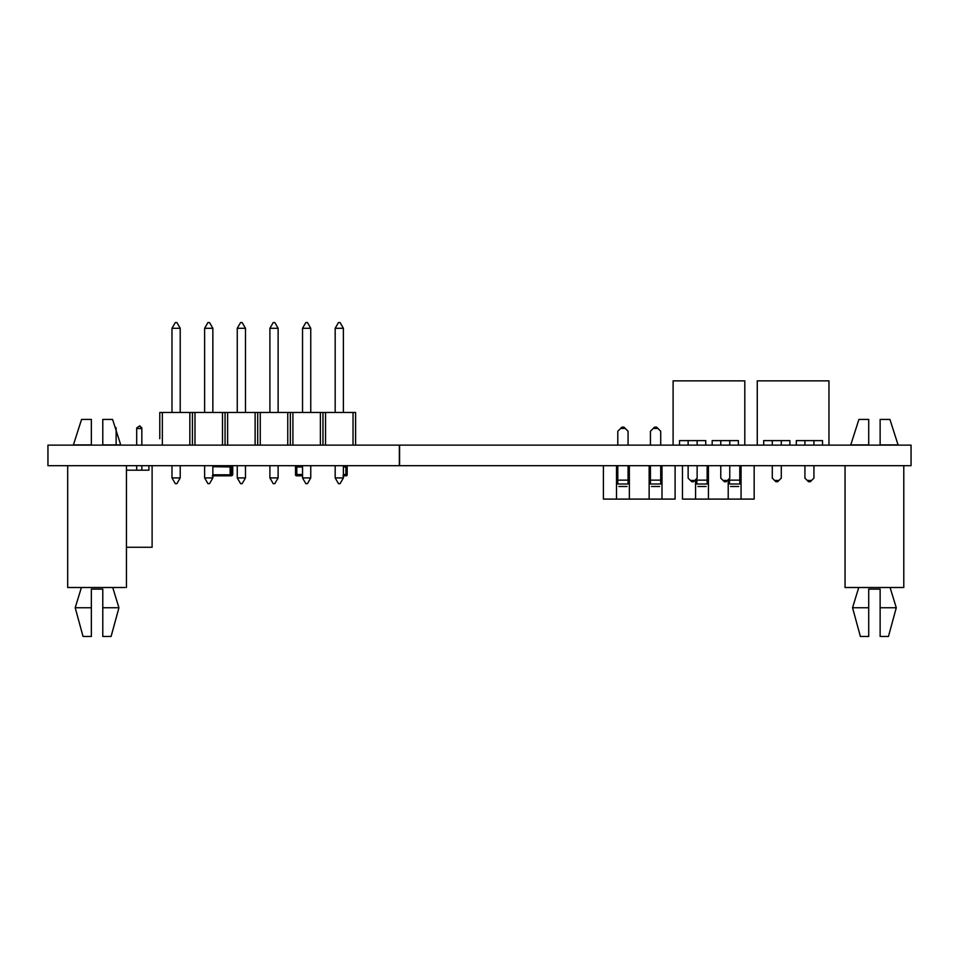 <?xml version="1.0" encoding="UTF-8"?>
<svg xmlns="http://www.w3.org/2000/svg" width="959" height="959" viewBox="0 0 959 959"><rect width="100%" height="100%" fill="white"/><g stroke="black" fill="none" stroke-linecap="round" stroke-linejoin="round"><path stroke-width="1.44" d="M399.352 465.69L399.352 445.12L47.95 445.12L47.95 465.69L911.05 465.69L911.05 445.12L399.567 445.12L399.567 465.69M116.135 428.529L116.135 445.12L116.135 427.918L114.888 426.671L116.135 427.918L114.888 426.671L116.135 427.918L116.135 445.12L116.135 428.529L115.488 428.529M136.693 428.529L141.836 428.529L141.836 445.12L141.836 427.918L141.836 445.12L141.836 427.918L139.774 425.856L141.836 427.918L139.774 425.856L136.693 427.918L136.693 445.12M141.836 465.69L141.836 470.186L141.836 465.69M136.693 465.69L136.693 470.186M141.836 428.529L139.774 425.856M126.444 547.277L152.109 547.277L152.109 465.69M148.909 465.69L148.909 470.186L126.444 470.186M888.454 636.464L896.281 607.742L890.084 587.507L896.281 607.742L888.454 636.464L880.134 636.464L880.134 607.742L896.281 607.742M880.134 607.742L880.134 589.138L880.134 607.742L880.134 589.138L868.71 589.138L868.71 636.464L860.379 636.464L852.551 607.742L868.71 607.742M858.916 419.431L850.753 444.892L868.71 444.892L868.71 419.431L858.916 419.431L868.71 419.431L858.916 419.431L850.753 444.892M845.047 465.69L845.047 587.507L846.485 587.507M902.347 587.507L903.786 587.507L903.786 465.69M102.781 636.464L111.1 636.464L118.94 607.742L102.781 607.742L102.781 589.138L102.781 636.464M118.94 607.742L112.73 587.507L118.94 607.742L111.1 636.464M91.357 607.742L91.357 636.464L83.037 636.464L75.21 607.742L91.357 607.742L91.357 589.138L102.781 589.138L102.781 607.742M81.407 587.507L75.21 607.742L81.407 587.507M125.006 587.507L67.693 587.507L67.693 465.69M126.444 587.507L126.444 465.69M81.563 419.431L91.357 419.431L81.563 419.431L73.411 444.892L91.357 444.892L91.357 419.431L81.563 419.431L73.411 444.892M102.781 419.431L112.575 419.431L102.781 419.431L102.781 444.892L120.726 444.892L112.575 419.431M858.749 587.507L852.551 607.742M880.134 419.431L889.916 419.431L880.134 419.431L880.134 444.892L898.08 444.892L889.916 419.431M845.047 587.507L903.786 587.507M880.134 589.138L868.71 589.138M298.189 475.808L299.4 475.808M301.402 475.808L302.696 475.844M300.311 475.808L301.402 475.844M299.4 475.844L300.311 475.844M302.529 474.525L296.81 474.525L296.535 475.808L302.529 475.808M296.535 475.808A1.007 1.007 90 0 1 295.516 474.801L296.81 474.525L296.81 466.973L295.516 466.697A1.007 1.007 90 0 1 296.535 465.69L296.81 466.973L302.529 466.973M295.516 466.697L295.516 474.801L295.516 466.697M67.693 587.507L69.132 587.507M102.781 589.138L91.357 589.138M811.614 480.447L810.331 481.73L808.533 481.73L807.238 480.447L811.614 480.447L813.927 478.133L813.927 465.69M813.927 445.12L813.927 440.613M807.238 480.447L804.925 478.133L804.925 465.69M804.925 445.12L804.925 440.613M778.972 480.447L777.689 481.73L775.891 481.73L774.608 480.447L778.972 480.447L781.285 478.133L781.285 465.69M781.285 445.12L781.285 440.613M774.608 480.447L772.295 478.133L772.295 465.69M772.295 445.12L772.295 440.613M763.688 440.613L763.688 445.12L763.688 440.613L789.892 440.613L789.892 445.12L789.892 440.613M796.318 440.613L796.318 445.12L796.318 440.613L822.534 440.613L822.534 445.12L822.534 440.613M802.575 380.867L816.277 380.867M769.933 380.867L783.647 380.867M828.96 445.12L828.96 380.867L757.262 380.867L757.262 445.12M727.449 480.447L726.167 481.73L724.369 481.73L723.086 480.447L727.449 480.447L729.763 478.133L729.763 465.69M729.763 445.12L729.763 440.613M723.086 480.447L720.772 478.133L720.772 465.69M720.772 445.12L720.772 440.613M694.819 480.447L693.537 481.73L691.739 481.73L690.444 480.447L694.819 480.447L697.133 478.133L697.133 465.69M697.133 445.12L697.133 440.613M690.444 480.447L688.13 478.133L688.13 465.69M688.13 445.12L688.13 440.613M679.523 440.613L679.523 445.12L679.523 440.613L705.74 440.613L705.74 445.12L705.74 440.613M712.165 440.613L712.165 445.12L712.165 440.613L738.37 440.613L738.37 445.12L738.37 440.613M718.411 380.867L732.125 380.867M685.781 380.867L699.483 380.867M744.795 445.12L744.795 380.867L673.098 380.867L673.098 445.12M237.257 328.29L237.257 412.478L237.257 328.29L240.589 322.536L242.159 322.536L245.48 328.29L237.257 328.29L240.589 322.536L242.159 322.536M237.257 477.906L240.589 483.66L237.257 477.906L237.257 465.69L237.257 477.906L245.48 477.906L242.159 483.66L240.589 483.66M245.48 477.906L245.48 465.69M245.48 412.478L245.48 328.29M269.899 328.29L269.899 412.478L269.899 328.29L273.219 322.536L274.801 322.536L278.122 328.29L269.899 328.29L273.219 322.536L274.801 322.536M269.899 477.906L273.219 483.66L269.899 477.906L269.899 465.69L269.899 477.906L278.122 477.906L274.801 483.66L273.219 483.66M278.122 477.906L278.122 465.69M278.122 412.478L278.122 328.29M204.627 328.29L204.627 412.478L204.627 328.29L207.947 322.536L209.53 322.536L212.85 328.29L204.627 328.29L207.947 322.536L209.53 322.536M204.627 477.906L207.947 483.66L204.627 477.906L204.627 465.69L204.627 477.906L212.85 477.906L209.53 483.66L207.947 483.66M302.529 328.29L302.529 412.478L302.529 328.29L305.861 322.536L307.431 322.536L310.752 328.29L302.529 328.29L305.861 322.536L307.431 322.536M302.529 477.906L305.861 483.66L302.529 477.906L302.529 465.69L302.529 477.906L310.752 477.906L307.431 483.66L305.861 483.66M171.985 328.29L171.985 412.478L171.985 328.29L175.317 322.536L176.888 322.536L180.208 328.29L171.985 328.29L175.317 322.536L176.888 322.536M171.985 477.906L175.317 483.66L171.985 477.906L171.985 465.69L171.985 477.906L180.208 477.906L176.888 483.66L175.317 483.66M335.171 328.29L335.171 412.478L335.171 328.29L338.491 322.536L340.073 322.536L343.394 328.29L335.171 328.29L338.491 322.536L340.073 322.536M335.171 477.906L338.491 483.66L335.171 477.906L335.171 465.69L335.171 477.906L343.394 477.906L340.073 483.66L338.491 483.66M212.85 477.906L212.85 465.69L230.148 465.69L230.148 466.697L230.148 465.69L212.85 465.69M212.85 412.478L212.85 328.29M310.752 477.906L310.752 465.69M310.752 412.478L310.752 328.29M180.208 477.906L180.208 465.69M180.208 412.478L180.208 328.29M343.394 477.906L343.394 465.69M343.394 412.478L343.394 328.29M159.781 438.695L159.781 412.478L162.359 412.478L162.359 445.12M355.597 445.12L355.597 412.478L162.359 412.478M325.533 412.478L325.533 445.12M353.032 445.12L353.032 412.478M322.967 445.12L322.967 412.478M292.903 412.478L292.903 445.12M320.39 445.12L320.39 412.478M290.325 445.12L290.325 412.478M194.989 412.478L194.989 445.12M222.488 445.12L222.488 412.478M192.423 445.12L192.423 412.478M225.053 445.12L225.053 412.478M227.631 412.478L227.631 445.12M255.118 445.12L255.118 412.478M257.695 445.12L257.695 412.478M260.261 412.478L260.261 445.12M287.76 445.12L287.76 412.478M189.846 445.12L189.846 412.478M729.499 478.397L729.499 483.995L739.785 483.995L739.785 480.783M739.785 465.69L739.785 480.147L729.499 480.147M696.869 478.397L696.869 483.995L707.143 483.995L707.143 480.783M707.143 465.69L707.143 480.147L696.869 480.147M754.17 465.69L754.17 499.1L741.067 499.1L741.067 465.69M741.067 499.1L728.217 499.1L728.217 479.68L728.217 499.1L708.425 499.1L708.425 465.69M708.425 499.1L695.575 499.1L695.575 479.68L695.575 499.1L682.472 499.1L682.472 465.69M738.754 486.501L730.53 486.501M706.112 486.501L697.888 486.501M660.715 445.12L660.715 431.25L657.886 428.433L653.259 428.433L650.43 431.25L650.43 445.12M650.43 465.69L650.43 483.995L660.715 483.995L660.715 480.783M660.715 465.69L660.715 480.147L650.43 480.147M653.259 428.433L654.541 427.139L656.603 427.139L657.886 428.433M628.073 445.12L628.073 431.25L625.244 428.433L620.629 428.433L617.8 431.25L617.8 445.12M617.8 465.69L617.8 483.995L628.073 483.995L628.073 480.783M628.073 465.69L628.073 480.147L617.8 480.147M620.629 428.433L621.911 427.139L623.961 427.139L625.244 428.433M675.1 465.69L675.1 499.1L661.998 499.1L661.998 465.69M661.998 499.1L649.147 499.1L649.147 465.69L649.147 499.1L629.356 499.1L629.356 465.69M629.356 499.1L616.517 499.1L616.517 465.69L616.517 499.1L603.403 499.1L603.403 465.69M659.684 486.501L651.461 486.501M627.042 486.501L618.819 486.501M213.294 475.808L231.443 475.808L232.725 474.525L232.342 475.436L232.725 466.973L231.443 465.69L232.725 466.973L232.725 474.525L230.148 474.801L230.148 466.697L230.148 475.808L230.148 474.801L212.85 474.801M232.725 474.525L231.443 475.808L232.725 474.525L231.443 475.808L227.703 475.808M225.401 475.844L222.956 475.808M221.925 475.808L219.084 475.808M217.489 475.808L214.325 475.808M218.976 475.808L219.647 475.844M216.686 475.808L218.976 475.844M212.251 475.844L213.797 475.808M215.367 475.808L213.797 475.844M220.87 475.808L222.416 475.808M223.986 475.808L222.416 475.844M226.78 475.808L228.302 475.808M225.581 475.808L226.78 475.844M228.434 475.808L227.822 475.844M231.443 465.69L230.148 465.69L231.443 465.69L231.443 475.808L230.148 475.808M232.342 466.062L232.725 466.973L232.342 466.062L232.725 466.973L212.85 466.697M343.394 475.808L346.175 475.808A1.007 1.007 -90 0 0 347.182 474.801A1.007 1.007 90 0 1 346.175 475.808A1.007 1.007 -90 0 0 347.182 474.801L347.182 466.697A1.007 1.007 -90 0 0 346.175 465.69L345.827 465.69M342.95 475.844L344.245 475.844M343.394 466.973L345.899 466.973L345.899 474.525L347.182 474.801L347.182 466.697A1.007 1.007 -90 0 0 346.175 465.69A1.007 1.007 90 0 1 347.182 466.697L347.182 474.801L347.182 466.697L347.182 474.801L347.182 466.697L345.899 466.973L346.175 465.69M343.394 474.525L345.899 474.525L346.175 475.808M729.499 483.995L739.785 483.995M696.869 483.995L707.143 483.995M650.43 483.995L660.715 483.995M617.8 483.995L628.073 483.995"/></g></svg>
